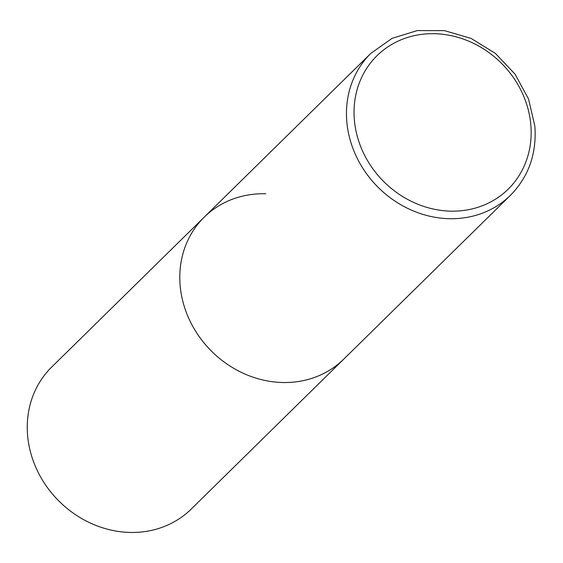 <?xml version="1.0" encoding="UTF-8"?>
<svg xmlns="http://www.w3.org/2000/svg" width="563" height="563" viewBox="0 0 563 563"><rect width="100%" height="100%" fill="white"/><g stroke="black" fill="none" stroke-linecap="round" stroke-linejoin="round"><path stroke-width="0.84" d="M204.235 217.142L51.697 367.069A99.538 88.771 -134.5 0 0 37.081 470.133A99.538 88.771 -134.5 0 0 129.729 532.429A99.538 88.771 -134.5 0 0 191.244 509.051L510.451 195.305A99.538 88.771 45.5 0 1 410.631 209.774A99.538 88.771 45.5 0 1 346.822 121.819A99.538 88.771 45.5 0 1 370.904 53.323L204.235 217.142A99.538 88.771 45.5 0 0 180.153 285.631A99.538 88.771 45.5 0 0 243.962 373.593A99.538 88.771 45.5 0 0 343.782 359.124A99.538 88.771 -134.5 0 1 282.267 382.502A99.538 88.771 -134.5 0 1 189.618 320.206A99.538 88.771 -134.5 0 1 204.235 217.142A99.538 88.771 -134.5 0 1 265.75 193.763M530.825 124.768A93.571 83.444 45.5 0 0 434.84 33.717A93.571 83.444 45.5 0 0 354.38 120.074A93.571 83.444 45.5 0 0 450.365 211.132A93.571 83.444 45.5 0 0 530.825 124.768M370.904 53.323L392.087 38.347L417.303 30.571L444.411 30.62L471.161 38.446L495.37 53.365L515.046 74.154L528.587 99.088L534.85 126.14C536.806 153.608 528.678 176.662 510.451 195.305"/></g></svg>
